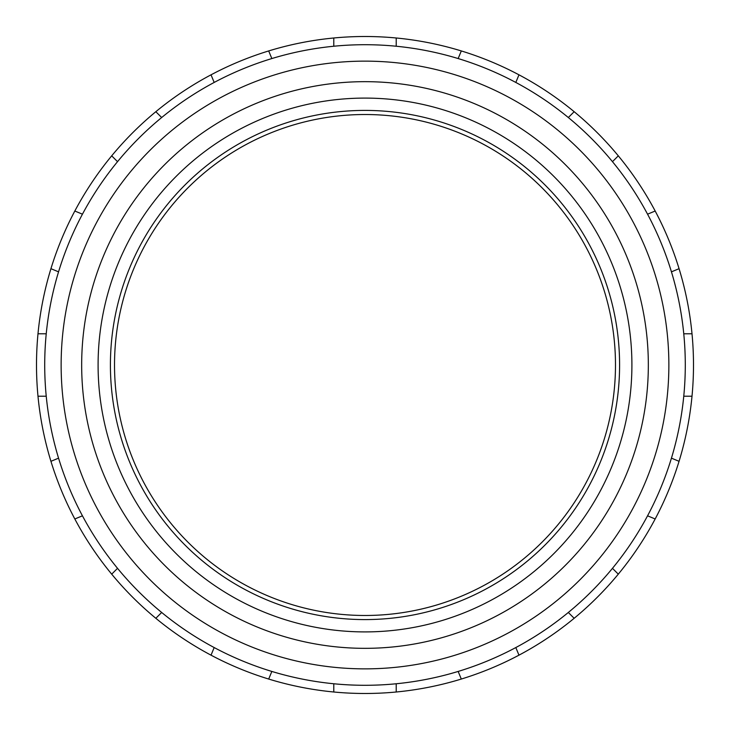 <?xml version="1.0" encoding="UTF-8"?>
<svg xmlns="http://www.w3.org/2000/svg" width="730" height="730" viewBox="0 0 730 730"><rect width="100%" height="100%" fill="white"/><g stroke="black" fill="none" stroke-linecap="round" stroke-linejoin="round"><path stroke-width="1.09" d="M110.412 365A254.588 254.588 0 0 1 365 110.412A254.588 254.588 0 0 1 619.587 365A254.588 254.588 0 0 1 365 619.587A254.588 254.588 0 0 1 110.412 365M98.094 365A266.906 266.906 0 0 0 365 631.906A266.906 266.906 0 0 0 631.906 365A266.906 266.906 0 0 0 365 98.094A266.906 266.906 0 0 0 98.094 365A266.906 266.906 0 0 1 365 98.094A266.906 266.906 0 0 1 631.906 365M685.288 365A320.287 320.287 0 0 1 365 685.288A320.287 320.287 0 0 1 44.712 365A320.287 320.287 0 0 1 365 44.712A320.287 320.287 0 0 1 685.288 365A320.287 320.287 0 0 0 365 44.712A320.287 320.287 0 0 0 44.712 365M114.519 365A250.481 250.481 0 0 1 365 114.519A250.481 250.481 0 0 1 615.481 365A250.481 250.481 0 0 1 365 615.481A250.481 250.481 0 0 1 114.519 365M50.936 461.314L58.555 458.157A320.287 320.287 0 0 1 46.236 396.207L37.987 396.207A328.5 328.5 0 0 1 679.064 268.686A328.5 328.5 0 0 1 74.825 518.975A328.5 328.5 0 0 1 37.987 396.207M211.025 655.175L214.182 647.556A320.287 320.287 0 0 1 82.444 515.818L74.825 518.975M655.175 518.975L647.556 515.818A320.287 320.287 0 0 1 271.843 671.445L268.686 679.064M692.013 396.207L683.764 396.207A320.287 320.287 0 0 1 671.445 458.157L679.064 461.314M333.793 683.764L333.793 692.013M396.207 692.013L396.207 683.764M458.157 671.445L461.314 679.064M518.975 655.175L515.818 647.556M568.332 612.47L574.163 618.301M618.301 574.163L612.47 568.332M692.013 333.793L683.764 333.793A320.287 320.287 0 0 0 671.445 271.843L679.064 268.686M655.175 211.025L647.556 214.182A320.287 320.287 0 0 1 671.445 271.843M647.556 214.182A320.287 320.287 0 0 0 612.47 161.668L618.301 155.837M574.163 111.699L568.332 117.53A320.287 320.287 0 0 1 612.47 161.668M568.332 117.53A320.287 320.287 0 0 0 515.818 82.444L518.975 74.825M461.314 50.936L458.157 58.555A320.287 320.287 0 0 1 515.818 82.444M458.157 58.555A320.287 320.287 0 0 0 396.207 46.236L396.207 37.987M333.793 37.987L333.793 46.236A320.287 320.287 0 0 1 396.207 46.236M333.793 46.236A320.287 320.287 0 0 0 271.843 58.555L268.686 50.936M211.025 74.825L214.182 82.444M111.699 155.837L117.53 161.668A320.287 320.287 0 0 1 161.668 117.53L155.837 111.699M117.53 161.668A320.287 320.287 0 0 0 82.444 214.182L74.825 211.025M50.936 268.686L58.555 271.843A320.287 320.287 0 0 0 46.236 333.793L37.987 333.793M117.53 568.332L111.699 574.163M155.837 618.301L161.668 612.47M648.331 365A283.331 283.331 0 0 1 365 648.331A283.331 283.331 0 0 1 81.669 365A283.331 283.331 0 0 1 365 81.669A283.331 283.331 0 0 1 648.331 365M61.137 365A303.863 303.863 0 0 0 365 668.862A303.863 303.863 0 0 0 668.862 365A303.863 303.863 0 0 0 365 61.137A303.863 303.863 0 0 0 61.137 365"/></g></svg>

